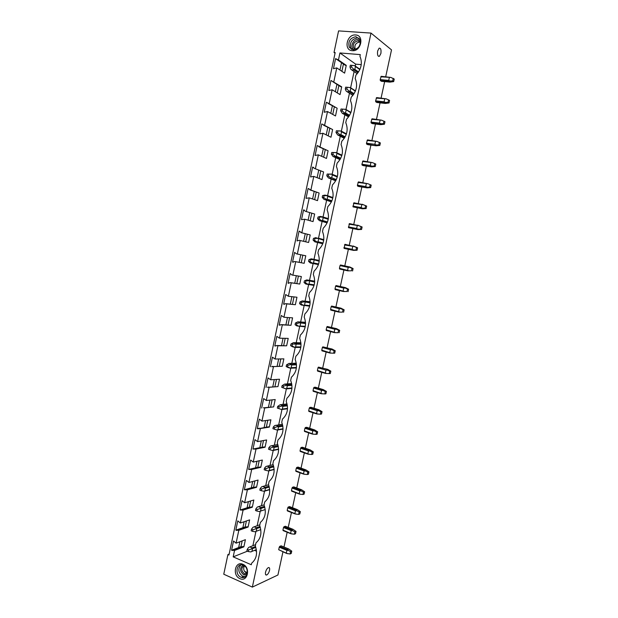 <?xml version="1.0" encoding="UTF-8"?>
<svg xmlns="http://www.w3.org/2000/svg" width="618" height="618" viewBox="0 0 618 618"><rect width="100%" height="100%" fill="white"/><g stroke="black" fill="none" stroke-linecap="round" stroke-linejoin="round"><path stroke-width="0.93" d="M371.009 33.086L252.353 587.1L223.762 574.222L227.918 554.57L228.954 555.018L335.18 52.569L334.021 52.476L338.579 30.9L371.009 33.086L391.511 49.88L385.702 76.732M335.049 53.202L334.021 52.476M229.154 554.091L227.918 554.57M339.962 70.043L341.522 62.712L343.492 64.04M335.358 91.734L336.926 84.342M330.777 113.349L332.353 105.925M326.211 134.879L327.787 127.424M321.661 156.323L323.245 148.845M317.127 177.69L318.718 170.182M312.608 198.981L314.207 191.441M308.112 220.186L309.711 212.615M303.623 241.314L305.238 233.72M299.166 262.333L300.773 254.747M294.732 283.245L296.323 275.744M290.305 304.079L291.881 296.663M285.902 324.844L287.463 317.505M281.514 345.524L283.052 338.27M277.142 366.126L278.664 358.958M272.793 386.659L274.292 379.568M268.451 407.107L269.935 400.109M264.125 427.486L265.593 420.564M247.416 551.194L233.179 556.864L234.539 550.46L231.572 550.259L233.527 541.013L236.084 543.176L238.803 530.329L235.821 530.167L237.783 520.881L240.356 523.013L243.083 510.12L240.085 509.997L242.063 500.688L244.635 502.782L247.378 489.842L244.373 489.757L246.35 480.41L248.938 482.473L251.688 469.487L248.668 469.441L250.653 460.062L253.256 462.094L256.022 449.054L252.986 449.054L259.838 447.687L261.275 440.951M248.668 469.441L255.574 467.803L256.964 461.26M244.373 489.757L251.325 487.841L252.669 481.492M240.085 509.997L247.084 507.811L248.39 501.654M235.821 530.167L242.866 527.71L244.133 521.739M231.572 550.259L238.656 547.533L239.884 541.754M341.893 71.333L343.438 64.033M238.656 547.533L240.958 546.652L242.179 540.897M242.866 527.71L245.145 526.915L246.412 520.966M247.084 507.811L249.355 507.1L250.653 500.974M251.325 487.841L253.573 487.223L254.917 480.897M255.574 467.803L257.814 467.27L259.197 460.758M259.838 447.687L262.063 447.247L263.492 440.534M266.335 427.138L267.803 420.24M270.645 406.845L272.121 399.877M274.964 386.482L276.462 379.429M279.305 366.049L280.819 358.911M283.662 345.539L285.199 338.316M288.034 324.952L289.587 317.652M292.422 304.288L293.99 296.903M296.825 283.546L298.417 276.076M301.252 262.727L302.851 255.172M305.694 241.8L307.3 234.245M310.159 220.773L311.758 213.241M314.639 199.668L316.231 192.159M319.135 178.478L320.727 171.001M323.654 157.211L325.238 149.765M328.189 135.86L329.765 128.444M332.739 114.43L334.307 107.045M337.304 92.924L338.865 85.57M252.353 587.1L277.93 574.995L282.928 551.913M283.986 547.015L287.177 532.245M288.227 527.401L291.449 512.507M292.484 507.718L295.736 492.693M296.756 487.965L300.031 472.816M301.043 468.143L304.35 452.863M305.346 448.243L308.683 432.839M309.664 428.274L313.025 412.739M313.998 408.235L317.389 392.569M318.355 388.119L321.769 372.322M322.72 367.934L326.165 352.005M327.1 347.679L330.576 331.611M331.495 327.339L335.002 311.14M335.914 306.937L339.444 290.599M340.34 286.451L343.909 269.981M344.79 265.894L348.374 249.324M349.263 245.199L352.847 228.629M353.759 224.419L357.343 207.864M358.27 203.554L361.847 187.015M362.805 182.611L366.374 166.088M367.347 161.592L370.916 145.083M371.912 140.495L375.481 124.002M376.493 119.32L380.055 102.843M381.09 98.061L384.651 81.607M377.652 50.977C377.196 54.739 377.776 56.524 379.39 56.331L380.881 53.519C381.345 49.764 380.758 47.988 379.135 48.173L377.652 50.977M269.525 570.399C269.881 568.328 269.518 567.394 268.451 567.587C267.154 568.266 266.18 569.811 265.531 572.214C265.184 574.276 265.539 575.211 266.613 575.026C267.911 574.338 268.884 572.793 269.525 570.399M380.788 76.81L390.908 77.443L381.221 76.308L380.186 79.591L380.317 80.502L381.43 81.298L389.935 82.124L388.846 81.329L380.317 80.502M376.192 98.1L386.265 98.857L376.632 97.582L375.589 100.873L375.729 101.761L376.849 102.488L385.315 103.43L384.211 102.696L375.729 101.761M371.611 119.313L381.646 120.193L372.051 118.78L371.016 122.07L371.155 122.943L372.291 123.608L380.711 124.658L379.599 123.994L371.155 122.943M367.053 140.441L377.034 141.445L367.494 139.9L366.459 143.191L366.598 144.048L367.741 144.651L376.13 145.802L366.598 144.048M362.503 161.491L372.445 162.619L362.951 160.935L361.916 164.233L362.055 165.068L363.214 165.609L371.565 166.875L362.055 165.068M357.976 182.472L367.872 183.716L358.425 181.901L357.389 185.199L357.536 186.018L358.703 186.497L367.015 187.864L357.536 186.018M353.465 203.368L363.314 204.736L353.921 202.781L353.032 206.883L362.48 208.784L353.032 206.883M348.977 224.187L358.78 225.67L349.425 223.592L348.544 227.679L357.961 229.618L348.544 227.679M344.496 244.929L354.253 246.536L344.952 244.319L344.071 248.39L353.465 250.383L344.071 248.39M339.452 268.289L339.614 269.031L347.787 270.839L351.495 270.792L352.028 268.343L353.094 268.56L349.858 266.999L340.487 264.975L340.031 265.601L339.452 268.289L349 270.784M349.858 266.999L340.487 264.975M335.01 288.876L335.172 289.595L343.307 291.503L346.999 291.511L347.532 289.07L348.614 289.224L345.392 287.617L336.045 285.555L335.589 286.188L335.01 288.876L344.512 291.48M345.392 287.617L336.045 285.555M330.584 309.379L330.754 310.089L338.849 312.098L342.519 312.144L343.052 309.711L344.141 309.819L340.935 308.166L331.619 306.057L331.163 306.706L330.584 309.379L340.047 312.098M340.935 308.166L331.619 306.057M326.173 329.811L326.343 330.499L334.4 332.615L338.061 332.708L338.587 330.282L339.691 330.329L336.501 328.637L327.208 326.489L326.752 327.146L326.173 329.811L335.589 332.639M336.501 328.637L327.208 326.489M321.777 350.167L321.955 350.839L329.973 353.056L333.62 353.195L334.137 350.777L335.25 350.769L332.075 349.039L322.812 346.845L322.349 347.517L321.777 350.167L331.155 353.11M332.075 349.039L322.812 346.845M317.397 370.452L317.575 371.101L325.562 373.419L329.185 373.604L329.711 371.194L330.831 371.14L327.671 369.355L318.44 367.123L317.969 367.803L317.397 370.452L326.737 373.504M327.671 369.355L318.44 367.123M313.04 390.661L313.218 391.294L321.159 393.712L324.774 393.936L325.292 391.542L326.428 391.426L323.284 389.61L322.024 389.726L314.075 387.324L313.604 388.027L313.04 390.661L322.333 393.82M323.284 389.61L315.35 387.216L314.075 387.324M308.691 410.792L308.876 411.418L316.779 413.936L320.379 414.199L320.896 411.812L322.032 411.642L318.911 409.78L317.644 409.958L309.726 407.463L309.255 408.174L308.691 410.792L317.946 414.068M318.911 409.78L311.009 407.293L309.726 407.463M304.357 430.854L304.55 431.464L312.414 434.075L315.999 434.384L316.516 432.005L317.66 431.789L314.554 429.889L313.272 430.12L305.4 427.525L304.929 428.243L304.357 430.854L313.573 434.238M314.554 429.889L306.69 427.293L305.4 427.525M300.047 450.846L300.232 451.434L308.065 454.153L311.634 454.5L312.152 452.129L313.303 451.858L310.213 449.912L308.923 450.205L301.082 447.509L300.611 448.243L300.047 450.846L309.216 454.33M310.213 449.912L302.387 447.223L301.082 447.509M295.744 470.769L295.937 471.333L303.739 474.153L307.285 474.539L307.795 472.183L308.961 471.858L305.887 469.873L304.589 470.221L296.787 467.424L296.308 468.166L295.744 470.769L304.875 474.354M305.887 469.873L298.092 467.084L296.787 467.424M291.464 490.615L291.657 491.163L299.421 494.076L302.951 494.508L303.461 492.16L304.635 491.781L301.576 489.757L300.271 490.159L292.499 487.27L292.02 488.027L291.464 490.615L300.549 494.307M301.576 489.757L293.82 486.876L292.499 487.27M287.192 510.391L287.393 510.924L295.118 513.929L298.633 514.408L299.143 512.059L300.333 511.634L297.281 509.572L295.96 510.028L288.227 507.038L287.749 507.811L287.192 510.391L296.238 514.184M297.281 509.572L289.564 506.59L288.227 507.038M282.944 530.09L283.144 530.615L290.831 533.713L294.33 534.23L294.84 531.897L296.037 531.418L293.002 529.309L291.673 529.827L283.979 526.745L283.492 527.525L282.944 530.09L291.943 533.991M293.002 529.309L285.315 526.235L283.979 526.745M278.703 549.726L286.559 553.427L290.051 553.983L290.553 551.658L291.758 551.132L288.737 548.985L287.401 549.556L279.738 546.374L279.251 547.169L278.703 549.726L287.671 553.728M288.737 548.985L281.09 545.81L279.738 546.374M236.084 543.176L245.408 539.684L243.886 546.845L240.958 546.652M232.244 550.545L241.623 546.938M233.65 550.074L243.013 546.466M234.539 550.46L243.886 546.845M233.179 556.864L251.302 564.759L251.634 563.214C256.516 559.035 257.745 553.288 255.319 545.957L255.983 542.867C260.889 538.618 262.125 532.847 259.684 525.547L260.348 522.434C265.276 518.116 266.512 512.322 264.064 505.053L264.728 501.932C269.68 497.544 270.923 491.727 268.459 484.481L269.124 481.352C274.098 476.895 275.342 471.055 272.87 463.84L273.542 460.696C278.533 456.169 279.784 450.306 277.297 443.114L277.969 439.962C282.99 435.358 284.241 429.479 281.738 422.31L282.418 419.143C287.455 414.469 288.722 408.568 286.204 401.437L286.883 398.255C291.943 393.511 293.21 387.579 290.676 380.472L291.364 377.281C296.447 372.461 297.721 366.513 295.172 359.437L295.86 356.231C300.966 351.341 302.248 345.369 299.684 338.316L300.371 335.103C305.508 330.136 306.791 324.141 304.21 317.119L304.906 313.89C310.066 308.846 311.348 302.835 308.761 295.844L309.456 292.6C314.632 287.486 315.929 281.445 313.326 274.477L314.021 271.225C319.228 266.034 320.518 259.969 317.907 253.04L318.602 249.772C323.832 244.504 325.138 238.417 322.503 231.518L323.206 228.235C328.459 222.889 329.765 216.779 327.123 209.911L327.826 206.621C333.102 201.19 334.415 195.056 331.758 188.22L332.461 184.913C337.768 179.413 339.081 173.256 336.408 166.443L337.111 163.129C342.442 157.544 343.762 151.364 341.074 144.589L341.785 141.259C347.138 135.597 348.467 129.394 345.763 122.642L346.482 119.305C351.858 113.557 353.187 107.331 350.468 100.618L351.186 97.265C356.594 91.441 357.93 85.191 355.195 78.509L355.914 75.141C361.345 69.231 362.689 62.959 359.939 56.308L360.302 54.616L339.931 52.955L355.674 64.148L361.26 64.635M240.356 523.013L249.618 519.885L248.096 527.061L245.145 526.915M236.501 530.445L245.817 527.185M237.915 529.958L247.215 526.706M238.803 530.329L248.096 527.061M244.635 502.782L253.844 500.008L252.314 507.216L251.426 506.868L242.186 509.765M249.935 507.332L249.355 507.1M243.083 510.12L252.314 507.216M248.938 482.473L258.085 480.062L256.547 487.293L255.659 486.961L246.482 489.495M254.052 487.401L253.573 487.223M247.378 489.842L256.547 487.293M253.256 462.094L262.341 460.047L260.796 467.301L259.908 466.976L250.792 469.147M251.688 469.487L260.796 467.301M252.986 449.054L254.971 439.637L257.59 441.638L266.613 439.954L265.068 447.239L264.172 446.922L255.11 448.73M256.022 449.054L265.068 447.239M257.312 428.591L259.313 419.135L261.939 421.097L270.9 419.792L269.348 427.1L268.444 426.799L258.007 428.822L257.312 428.591L259.413 428.251M257.59 441.638L260.363 428.544L259.452 428.235M260.363 428.544L269.348 427.1M261.661 408.05L263.662 398.564L266.312 400.487L275.203 399.552L273.643 406.891L263.392 407.841M261.939 421.097L264.728 407.965L263.809 407.664M264.728 407.965L273.643 406.891M266.018 387.432L268.034 377.907L270.692 379.8L279.521 379.236L277.961 386.605L267.494 387.316M266.312 400.487L269.1 387.301L268.181 387.015M269.1 387.301L277.961 386.605M270.398 366.737L272.422 357.173L275.087 359.035L283.863 358.849L282.287 366.242L271.681 366.69M270.692 379.8L273.496 366.567L272.569 366.296M273.496 366.567L282.287 366.242M274.794 345.964L276.825 336.37L279.506 338.193L288.212 338.386L286.636 345.81L276.972 345.493L274.794 345.964L275.922 345.972M275.087 359.035L277.907 345.756L276.972 345.493M277.907 345.756L286.636 345.81M279.205 325.114L281.244 315.481L283.94 317.273L292.577 317.845L290.993 325.3L281.399 324.612L279.205 325.114L280.209 325.161M279.506 338.193L282.326 324.859L281.399 324.612M282.326 324.859L290.993 325.3M283.631 304.187L285.678 294.516L288.382 296.277L296.957 297.235L295.373 304.713L285.833 303.654L283.631 304.187L284.543 304.272M283.94 317.273L286.775 303.886L285.833 303.654M286.775 303.886L295.373 304.713M288.073 283.183L290.128 273.473L291.905 274.979L301.36 276.547L299.761 284.048L290.29 282.619L288.073 283.183L288.9 283.291M288.382 296.277L291.232 282.835L290.29 282.619M291.232 282.835L299.761 284.048M292.538 262.094L294.601 252.353L296.385 253.828L305.779 255.782L304.172 263.307L294.763 261.499L292.538 262.094L293.295 262.233M292.847 275.195L295.705 261.708L294.763 261.499M295.705 261.708L304.172 263.307M301.831 232.801L310.205 234.933L308.598 242.495L299.251 240.302L297.019 240.927L299.081 231.155L301.831 232.801L304.713 219.212L301.507 219.684L303.585 209.873L305.392 211.302L314.655 214.013L313.04 221.599L304.713 219.212M300.881 232.607L310.205 234.933M299.081 231.155L299.846 231.348M305.392 211.302L314.655 214.013M303.585 209.873L304.411 210.128M310.885 190.081L319.12 193.017L317.498 200.634L309.239 197.837L306.018 198.363L308.104 188.505L310.885 190.081L313.782 176.393L310.553 176.949L312.638 167.069L314.462 168.444L323.6 171.935L321.978 179.583L313.782 176.393M309.919 189.911L319.12 193.017M308.104 188.505L309 188.83M314.462 168.444L323.6 171.935M312.638 167.069L313.62 167.463M320 147.038L328.096 150.784L326.466 158.455L318.34 154.855L315.095 155.466L317.196 145.539L320 147.038L322.92 133.241L319.661 133.897L321.769 123.932L332.615 129.548L330.978 137.25L322.92 133.241M319.027 146.899L328.096 150.784M317.196 145.539L318.278 146.041M323.608 125.269L332.615 129.548M321.769 123.932L322.982 124.566M329.185 103.662L337.15 108.235L335.504 115.96L327.517 111.541L324.241 112.244L326.358 102.24L329.185 103.662L332.136 89.764L328.838 90.514L330.962 80.471L341.7 86.837L340.047 94.593L332.136 89.764M328.204 103.554L337.15 108.235M326.358 102.24L327.741 103.036M332.824 81.754L340.727 86.736L341.7 86.837M330.962 80.471L332.584 81.491M333.805 81.854L336.764 67.895L344.605 73.148L346.265 65.361L338.448 59.961L339.931 52.955M324.581 125.392L327.517 111.541M315.435 168.598L318.34 154.855M306.35 211.48L309.239 197.837M297.335 254.037L300.201 240.502M252.893 545.694L255.937 531.441M257.158 525.733L260.248 511.248M261.437 505.694L264.535 491.171M265.725 485.578L268.869 470.87M270.035 465.393L273.218 450.483M274.361 445.138L277.582 430.028M278.703 424.798L281.97 409.487M283.052 404.388L286.366 388.876M287.424 383.909L290.784 368.189M291.812 363.345L295.211 347.424M296.223 342.712L299.66 326.582M300.642 321.993L304.126 305.663M305.076 301.205L308.606 284.666M309.533 280.34L313.11 263.585M313.998 259.39L317.606 242.511M318.509 238.254L322.102 221.422M323.052 217.003L326.621 200.255M327.602 195.667L331.155 179.011M332.175 174.253L335.705 157.683M336.764 152.754L340.279 136.277M341.368 131.178L344.867 114.786M345.987 109.517L349.471 93.218M350.63 87.771L354.091 71.564M355.288 65.948L355.674 64.148M352.268 50.684C343.345 50.352 346.814 33.998 355.613 34.971C364.635 35.203 361.09 51.788 352.268 50.684M336.764 67.895L333.457 68.691L335.589 58.617L338.448 59.961M239.884 578.618C231.982 575.443 235.134 560.549 242.928 564.319C250.916 567.44 247.687 582.511 239.884 578.618M337.451 59.876L345.284 65.276L346.265 65.361M335.589 58.617L341.522 62.712M254.531 550.352L256.547 551.202M247.177 573.581L246.42 573.241M240.865 564.867C237.652 569.031 238.27 572.832 242.719 576.277L245.323 576.64M240.819 577.119L241.514 577.374C247.772 579.468 249.572 567.61 243.353 565.231L242.812 565.03C236.509 562.766 234.562 574.647 240.819 577.119M355.891 36.717L359.8 39.328C361.105 45.214 358.873 48.698 353.102 49.788L349.278 47.262C347.88 41.406 350.082 37.891 355.891 36.717M351.518 49.386L350.854 48.428C349.456 42.588 351.65 39.088 357.443 37.93L359.174 38.386M242.959 577.536L242.055 577.135M242.998 565.091C239.552 568.228 239.807 571.48 243.762 574.84L246.713 574.887M244.133 565.648C240.989 568.066 241.09 570.762 244.442 573.759L247.161 573.628M244.489 565.895C243.036 568.738 243.646 571.086 246.312 572.932L247.254 573.195M360.302 40.742L357.853 39.629C352.886 39.004 349.618 47.656 353.998 49.788M355.435 49.463L353.627 47.91C352.708 44.002 354.176 41.661 358.054 40.896L360.449 42.279M355.404 49.448L355.165 49.061C354.245 45.168 355.713 42.835 359.576 42.078L360.425 42.256M255.605 544.636L248.737 547.347L247.215 549.379L248.583 549.958L255.844 547.44M252.499 548.769L251.943 551.387L256.354 549.618M255.528 546.497L252.074 547.857L251.626 548.568M252.074 547.857L249.811 546.907M248.583 549.958L248.243 551.55L246.883 550.962L247.215 549.379M251.943 551.387L250.908 551.928L248.243 551.55M279.251 547.169L286.914 550.352L286.358 552.925M286.914 550.352L288.382 550.437L287.401 549.556M288.382 550.437L290.553 551.658M291.758 551.132L291.248 553.458L290.051 553.983M259.846 524.775L253.017 527.239L251.518 529.178L252.893 529.742L260.317 527.378M256.794 528.645L256.238 531.279L260.788 529.618M260.016 526.436L256.362 527.741L255.922 528.421M256.362 527.741L254.098 526.814M252.893 529.742L252.553 531.341L251.178 530.777L251.518 529.178M256.238 531.279L255.203 531.797L252.553 531.341M283.492 527.525L291.194 530.615L290.638 533.195M291.194 530.615L292.662 530.692L291.673 529.827M292.662 530.692L294.84 531.897M296.037 531.418L295.528 533.751L294.33 534.23M264.102 504.844L257.32 507.054L255.837 508.908L257.212 509.456L264.798 507.262M261.105 508.452L260.541 511.094L265.23 509.556M264.527 506.32L260.672 507.556L260.232 508.205M260.672 507.556L258.394 506.66M257.212 509.456L256.872 511.055L255.497 510.507L255.837 508.908M260.541 511.094L259.514 511.588L256.872 511.055M287.749 507.811L295.481 510.808L294.925 513.396M295.481 510.808L296.957 510.87L295.96 510.028M296.957 510.87L299.143 512.059M300.333 511.634L299.823 513.975L298.633 514.408M268.575 484.782L261.638 486.799L260.17 488.568L261.553 489.093L264.566 487.911L265.431 488.189L269.301 487.084M265.431 488.189L264.867 490.839L269.68 489.441M269.046 486.15L264.998 487.293L264.566 487.911M264.998 487.293L262.704 486.42M261.553 489.093L261.213 490.7L259.83 490.167L260.17 488.568M269.703 489.68L264.141 491.287L261.213 490.7M264.867 490.839L263.84 491.302M292.02 488.027L299.792 490.924L299.228 493.527M299.792 490.924L301.267 490.978L300.271 490.159M301.267 490.978L303.461 492.16M304.635 491.781L304.126 494.13L302.951 494.508M273.179 464.643L265.964 466.466L264.519 468.143L265.91 468.653L268.915 467.54L269.78 467.841L273.805 466.853M269.78 467.841L269.209 470.499L274.137 469.271M273.581 465.926L269.332 466.953L268.915 467.54M269.332 466.953L267.038 466.119M265.91 468.653L265.57 470.267L264.18 469.757L264.519 468.143M274.153 469.541L268.482 470.962L265.57 470.267M269.209 470.499L268.181 470.947M296.308 468.166L304.11 470.97L303.546 473.581M304.11 470.97L305.593 471.016L304.589 470.221M305.593 471.016L307.795 472.183M308.961 471.858L308.452 474.215L307.285 474.539M277.791 444.45L270.313 446.057L268.884 447.648L270.282 448.135L273.272 447.092L274.137 447.424L278.332 446.567M274.137 447.424L273.565 450.097L278.594 449.039M278.131 445.64L273.689 446.536L273.272 447.092M273.689 446.536L271.379 445.732M270.282 448.135L269.942 449.757L268.544 449.263L268.884 447.648M278.602 449.348L272.832 450.561L269.942 449.757M273.565 450.097L272.546 450.514M300.611 448.243L308.452 450.947L307.888 453.566M308.452 450.947L309.942 450.978L308.923 450.205M309.942 450.978L312.152 452.129M313.303 451.858L312.793 454.222L311.634 454.5M282.418 424.211L274.678 425.578L273.264 427.069L274.67 427.548L277.652 426.575L278.509 426.93L282.859 426.219M278.509 426.93L277.938 429.61L283.059 428.745M282.689 425.3L278.061 426.049L277.652 426.575M278.061 426.049L275.744 425.269M274.67 427.548L274.322 429.17L272.924 428.691L273.264 427.069M283.052 429.093L277.204 430.089L274.322 429.17M277.938 429.61L276.918 430.004M304.929 428.243L312.808 430.846L312.237 433.473M312.808 430.846L314.299 430.87L313.272 430.12M314.299 430.87L316.516 432.005M317.66 431.789L317.15 434.16L315.999 434.384M287.038 403.925L280.116 404.736L277.667 406.42L279.073 406.876L282.047 405.98L282.897 406.358L287.393 405.81M282.897 406.358L282.326 409.046L287.517 408.39M287.254 404.906L282.449 405.485L282.047 405.98M282.449 405.485L280.116 404.736M277.667 406.42L277.32 408.05L281.584 409.541L287.501 408.784M282.326 409.046L281.584 409.541M279.073 406.876L278.726 408.506L277.32 408.05M281.314 409.425L278.726 408.506M309.255 408.174L317.173 410.676L316.601 413.311M317.173 410.676L318.672 410.684L317.644 409.958M318.672 410.684L320.896 411.812M322.032 411.642L321.522 414.029L320.379 414.199M291.673 383.585L284.512 384.126L282.078 385.694L283.5 386.126L286.458 385.3L287.308 385.709L291.935 385.346M287.308 385.709L286.729 388.413L291.974 387.965M291.827 384.458L286.86 384.844L286.458 385.3M286.86 384.844L284.512 384.126M282.078 385.694L281.731 387.331L285.987 388.907L291.943 388.405M286.729 388.413L285.987 388.907M283.5 386.126L283.152 387.764L281.731 387.331M285.725 388.761L283.152 387.764M313.604 388.027L321.561 390.429L320.989 393.079M321.561 390.429L323.067 390.429L322.024 389.726M323.067 390.429L325.292 391.542M326.428 391.426L325.902 393.82L324.774 393.936M296.292 363.206L288.923 363.438L286.513 364.89L287.934 365.308L290.885 364.55L291.735 364.983L296.478 364.821M291.735 364.983L291.155 367.695L296.431 367.478M296.401 363.956L290.885 364.55M291.279 364.126L288.923 363.438M286.513 364.89L286.165 366.528L288.058 367.517L290.406 368.204L296.377 367.957M291.155 367.695L290.406 368.204M287.934 365.308L287.586 366.945L286.165 366.528M290.143 368.019L287.586 366.945M317.969 367.803L325.964 370.112L325.385 372.77M325.964 370.112L327.47 370.097L326.428 369.417M327.47 370.097L329.711 371.194M330.831 371.14L330.306 373.535L329.185 373.604M300.912 342.774L293.349 342.673L290.962 344.002L301.028 344.234M296.169 344.18L295.589 346.907L300.881 346.922M300.981 343.384L295.334 343.724M295.721 343.322L293.349 342.673M290.962 344.002L290.607 345.647L292.476 346.768L294.84 347.424L300.804 347.44M295.589 346.907L294.84 347.424M292.391 344.404L292.036 346.049L290.607 345.647M294.585 347.208L292.036 346.049M322.349 347.517L330.383 349.711L329.803 352.384M330.383 349.711L331.897 349.695L330.839 349.039M331.897 349.695L334.137 350.777M335.25 350.769L334.724 353.179L333.62 353.195M305.524 322.279L297.791 321.831L295.419 323.044L296.864 323.423L299.792 322.812L305.57 323.577M300.626 323.299L300.047 326.034L305.331 326.296M305.555 322.758L299.792 322.812M300.17 322.449L297.791 321.831M295.419 323.044L295.072 324.697L296.918 325.941L305.222 326.852M300.047 326.034L299.29 326.567M296.864 323.423L296.509 325.076L295.072 324.697M299.042 326.312L296.509 325.076M326.752 327.146L334.817 329.247L334.238 331.92M334.817 329.247L336.331 329.216L335.273 328.583M336.331 329.216L338.587 330.282M338.061 332.708L335.628 332.662M339.166 332.747L339.691 330.329M310.12 301.738L302.256 300.904L299.908 302.001L301.352 302.356L304.272 301.823L310.112 302.859M305.099 302.341L304.519 305.083L309.772 305.593M310.128 302.071L304.272 301.823M304.643 301.499L302.256 300.904M299.908 302.001L299.552 303.662L301.375 305.029L309.633 306.188M304.519 305.083L303.762 305.632M301.352 302.356L300.997 304.017L299.552 303.662M303.523 305.338L300.997 304.017M331.163 306.706L339.267 308.699L338.687 311.387M339.267 308.699L340.788 308.66L339.722 308.05M340.788 308.66L343.052 309.711M342.519 312.144L338.849 312.098M343.616 312.244L344.141 309.819M314.693 281.128L306.729 279.908L304.404 280.881L308.761 280.765L314.655 282.071M309.595 281.306L309.008 284.056L314.207 284.813M314.693 281.314L308.761 280.765M309.131 280.464L306.729 279.908M304.404 280.881L304.048 282.542L305.848 284.048L314.037 285.439M309.008 284.056L308.011 284.288L308.243 284.612M305.856 281.221L305.501 282.889L304.048 282.542M308.011 284.288L305.501 282.889M335.589 286.188L343.732 288.081L343.152 290.777M343.732 288.081L345.261 288.027L344.187 287.44M345.261 288.027L347.532 289.07M346.999 291.511L343.307 291.503M348.081 291.657L348.614 289.224M319.251 260.448L311.225 258.826L308.915 259.676L313.272 259.614L319.182 261.205M314.099 260.193L313.511 262.951L318.633 263.948M319.251 260.487L313.272 259.614M313.635 259.351L311.225 258.826M308.915 259.676L308.56 261.352L310.336 262.982L318.424 264.612M313.511 262.951L312.523 263.152L312.747 263.515M310.375 260L310.02 261.669L308.56 261.352M312.523 263.152L310.02 261.669M340.031 265.601L348.22 267.385L347.633 270.089M348.22 267.385L349.749 267.324L348.668 266.76M349.749 267.324L352.028 268.343M351.495 270.792L347.787 270.839M352.569 271.001L353.094 268.56M317.806 238.394L313.45 238.401L315.736 237.667L323.716 240.271M318.625 238.996L318.031 241.769L323.059 242.99M323.801 239.591L318.154 238.162M322.781 243.762L314.84 241.839L322.812 243.685M313.45 238.401L313.094 240.078L314.84 241.839M318.031 241.769L317.049 241.939L317.266 242.341M314.917 238.695L314.562 240.379L313.094 240.078M317.049 241.939L314.562 240.379M343.909 247.633L352.129 249.324L353.504 250.012L352.283 250.089M352.716 246.613L352.129 249.324M353.164 245.995L357.598 247.81L356.54 247.548L356.007 250.004L353.504 250.012M354.253 246.536L356.54 247.548M356.007 250.004L357.065 250.267L353.465 250.383M357.065 250.267L357.598 247.81M322.349 217.088L318 217.034L320.263 216.431L322.696 216.895L322.349 217.088L323.168 217.714L328.235 219.251M323.168 217.714L322.573 220.502L327.486 221.955M328.343 218.61L322.696 216.895M327.1 222.889L319.367 220.618L327.2 222.673M318 217.034L317.644 218.718L319.367 220.618M322.573 220.502L321.592 220.649L321.8 221.089M319.475 217.32L319.112 219.004L317.644 218.718M321.592 220.649L319.112 219.004M348.39 226.899L356.64 228.49L358.023 229.162L356.795 229.27M357.235 225.763L356.64 228.49M357.683 225.161L362.117 226.991L361.066 226.667L360.533 229.139L358.023 229.162M358.78 225.67L361.066 226.667M360.533 229.139L361.584 229.456L357.961 229.618M361.584 229.456L362.117 226.991M326.914 195.705L322.565 195.597L324.805 195.118L327.254 195.543L327.725 196.362L332.754 198.146M327.725 196.362L327.131 199.15L331.905 200.819M332.878 197.551L327.254 195.543M331.41 201.908L323.909 199.32L331.58 201.561M322.565 195.597L322.21 197.289L323.909 199.32M327.131 199.15L326.149 199.282L326.358 199.753M324.048 195.852L323.685 197.544L322.21 197.289M326.149 199.282L323.685 197.544M352.878 206.088L361.175 207.571L362.557 208.235L361.321 208.366M361.769 204.836L361.175 207.571M362.21 204.249L366.659 206.095L365.617 205.717L365.076 208.196L362.557 208.235M363.314 204.736L365.617 205.717M365.076 208.196L366.119 208.567L362.48 208.784M366.119 208.567L366.659 206.095M331.495 174.237L327.154 174.067L331.827 174.106L332.299 174.925L337.274 176.957M332.299 174.925L331.704 177.729L336.331 179.591M337.405 176.408L331.827 174.106M335.705 180.827L328.467 177.938L335.96 180.356M327.154 174.067L326.791 175.767L328.467 177.938M331.704 177.729L330.73 177.829L330.924 178.332M328.637 174.307L328.282 176.006L326.791 175.767M330.73 177.829L328.282 176.006M357.389 185.199L365.725 186.574L367.107 187.231L365.864 187.393M366.319 183.824L365.725 186.574M367.872 183.716L371.209 185.122L370.669 187.602L369.641 187.169L370.182 184.682M367.107 187.231L369.641 187.169M370.669 187.602L367.015 187.864M336.092 152.685L331.75 152.461L336.416 152.592L336.895 153.403L341.785 155.682M336.895 153.403L336.292 156.215L340.757 158.262M341.924 155.172L336.416 152.592M340 159.629L333.04 156.47L335.512 156.841L340.348 159.042M331.75 152.461L331.387 154.168L333.04 156.47M336.292 156.215L335.319 156.292L335.512 156.841M333.249 152.685L332.886 154.384L331.387 154.168M335.319 156.292L332.886 154.384M361.916 164.233L370.29 165.5L371.681 166.149L370.421 166.335M370.885 162.743L370.29 165.5M372.445 162.619L375.783 164.071L375.242 166.559L374.222 166.072L374.763 163.569M371.681 166.149L374.222 166.072M375.242 166.559L371.565 166.875M340.703 131.055L336.37 130.777L341.028 131.001L341.507 131.796L346.289 134.307M341.507 131.796L340.904 134.624L345.192 136.841M346.443 133.843L341.028 131.001M344.296 138.324L337.637 134.925L340.116 135.257L344.744 137.629M336.37 130.777L336.007 132.484L337.637 134.925M340.904 134.624L339.931 134.67L340.116 135.257M337.876 130.97L337.513 132.685L336.007 132.484M339.931 134.67L337.513 132.685M366.459 143.191L374.871 144.349L376.269 144.991L375.002 145.207M375.466 141.584L374.871 144.349M377.034 141.445L380.371 142.936L379.823 145.439L378.811 144.89L379.359 142.379M376.269 144.991L378.811 144.89M379.823 145.439L376.13 145.802M350.9 112.584L345.354 109.355L341.012 109L345.655 109.324L350.808 112.831M346.134 110.112L345.532 112.955L349.634 115.311M350.954 112.414L345.655 109.324M348.598 116.91L342.248 113.295L344.744 113.596L349.147 116.114M341.012 109L340.642 110.715L342.248 113.295M345.532 112.955L344.566 112.97L344.744 113.596M342.519 109.177L342.156 110.9L340.642 110.715M344.566 112.97L342.156 110.9M371.016 122.07L379.467 123.113L380.873 123.747L379.599 123.994M380.07 120.34L379.467 123.113M381.646 120.193L384.975 121.723L384.427 124.233L383.43 123.631L383.971 121.113M380.873 123.747L383.43 123.631M384.427 124.233L380.711 124.658M349.989 87.547L345.663 87.146L350.298 87.563L355.319 91.263M350.777 88.351L350.174 91.194L354.091 93.681M355.474 90.892L350.298 87.563M352.909 95.381L346.876 91.588L349.379 91.85L353.566 94.492M345.663 87.146L345.3 88.868L346.003 90.854L346.876 91.588M350.174 91.194L349.209 91.194L349.379 91.85M347.185 87.3L346.814 89.023L345.3 88.868M349.209 91.194L346.814 89.023M375.589 100.873L384.087 101.808L385.493 102.426L384.211 102.696M384.69 99.019L384.087 101.808M386.265 98.857L389.595 100.433L389.046 102.951L388.058 102.287L388.606 99.768M385.493 102.426L388.058 102.287M389.046 102.951L385.315 103.43M359.985 69.262L354.662 65.662L355.443 66.497L354.832 69.355L358.556 71.951M355.443 66.497L359.838 69.595M351.866 65.338L350.336 65.207L349.966 66.937L351.495 67.068L351.866 65.338L354.662 65.662M357.235 73.735L351.518 69.795L354.037 70.019L357.992 72.762M349.966 66.937L350.653 69.031L351.518 69.795M354.832 69.355L353.875 69.324L354.037 70.019M353.875 69.324L351.495 67.068M380.186 79.591L388.722 80.417L390.128 81.028L388.846 81.329M389.325 77.613L388.722 80.417M390.908 77.443L394.238 79.065L393.681 81.591L392.708 80.873L393.257 78.332M390.128 81.028L392.708 80.873M393.681 81.591L389.935 82.124M247.331 572.608L244.519 571.364M243.415 576.532L241.514 577.374M266.613 575.026L265.578 574.57M349.278 47.262L350.854 48.428M378.363 56.246L379.39 56.331M246.76 573.095L244.89 573.921M353.627 47.91L355.165 49.061M323.801 239.622L318.115 238.193M328.336 218.687L322.604 216.941M332.863 197.66L327.107 195.605M337.374 176.539L331.634 174.176M341.885 155.319L336.184 152.654M346.389 134.006L340.75 131.047M355.404 91.062L350.105 87.656M359.915 69.432L354.871 65.871"/></g></svg>
